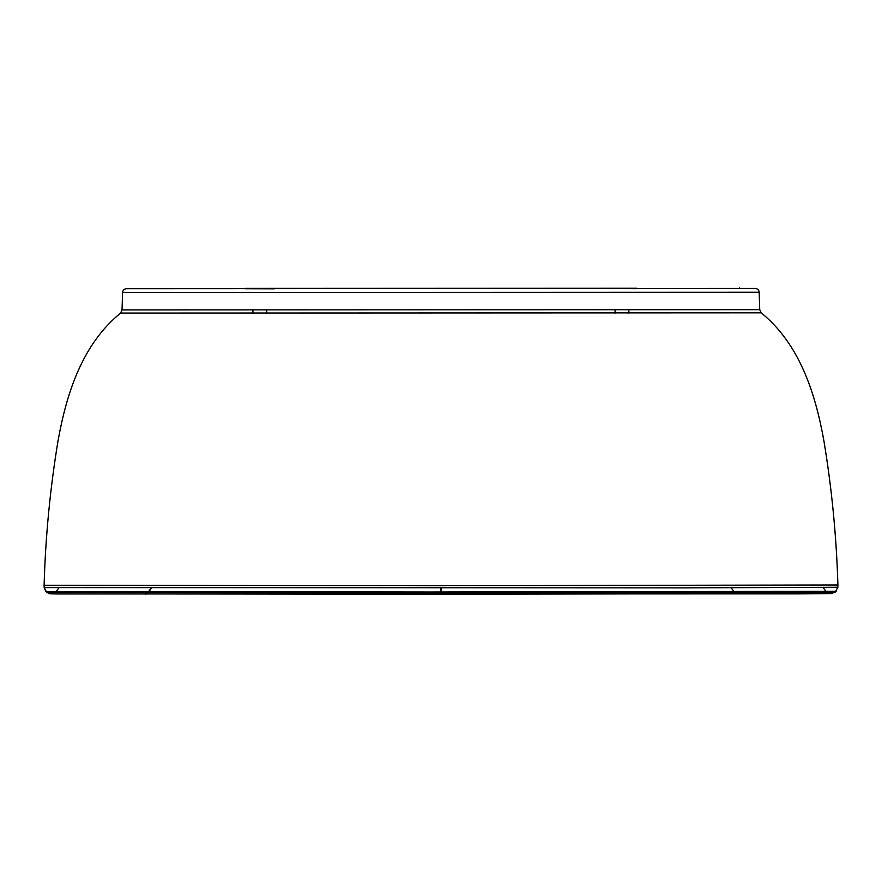 <?xml version="1.0" encoding="UTF-8"?>
<svg xmlns="http://www.w3.org/2000/svg" width="882" height="882" viewBox="0 0 882 882"><rect width="100%" height="100%" fill="white"/><g stroke="black" fill="none" stroke-linecap="round" stroke-linejoin="round"><path stroke-width="1.32" d="M636.76 288.205L607.301 288.304L636.572 288.293M607.4 288.249L274.412 288.436M274.456 288.734L245.185 288.745L274.269 288.822M636.617 288.59L607.345 288.601L636.429 288.679M830.458 593.498L826.985 592.219L831.042 593.542L835.309 592.054L837.823 587.247L837.9 584.975L434.517 585.725L44.1 585.295L44.177 587.566L46.702 592.373L50.958 593.851L55.026 592.528L51.553 593.818M44.177 587.566L44.1 585.295C45.489 536.785 50.131 488.617 58.036 440.78C66.492 393.681 82.092 344.388 120.602 313.066L761.177 312.812C799.709 344.101 815.354 393.383 823.843 440.471C831.792 488.308 836.478 536.476 837.9 584.975L837.823 587.247L686.968 587.875L44.177 587.566L45.875 591.59L430.648 592.02L836.136 591.282L835.309 592.054L682.811 592.671L46.691 592.362L49.613 593.718L56.426 593.983L798.563 593.873L831.285 593.553L836.136 591.282M831.042 593.542L440.791 594.259L50.958 593.851M761.177 312.812L759.733 309.681L122.036 309.935L120.602 313.066M122.036 309.935L122.576 292.515L759.193 292.262C758.906 289.946 757.594 288.679 755.268 288.469L126.49 288.712C124.164 288.932 122.863 290.2 122.576 292.515L122.036 309.935M759.193 292.262L759.733 309.681L759.193 292.262L122.576 292.515M126.49 288.712L755.268 288.469M245.24 288.403L636.76 288.238M739.392 287.664L739.458 288.469L739.392 287.664M736.735 593.09L735.147 592.594M734.111 591.833L731.2 587.809M823.016 587.478L826.059 591.469L823.016 587.478M441.209 592.009L441.198 587.996M145.64 593.321L147.217 592.836M148.242 592.065L151.153 588.051M440.802 587.996L440.802 592.009M440.802 592.781L440.791 594.259M145.265 594.303L148.088 592.836M148.782 592.065L151.329 588.051M55.941 591.778L58.984 587.787L55.941 591.778M835.309 592.054L430.648 592.792L46.691 592.362M628.866 310.1L628.866 313.198M266.706 310.243L266.706 313.342M266.562 310.243L266.562 313.342M252.914 310.243L252.914 313.353M628.723 310.1L628.723 313.198M615.074 310.1L615.074 313.209"/></g></svg>
